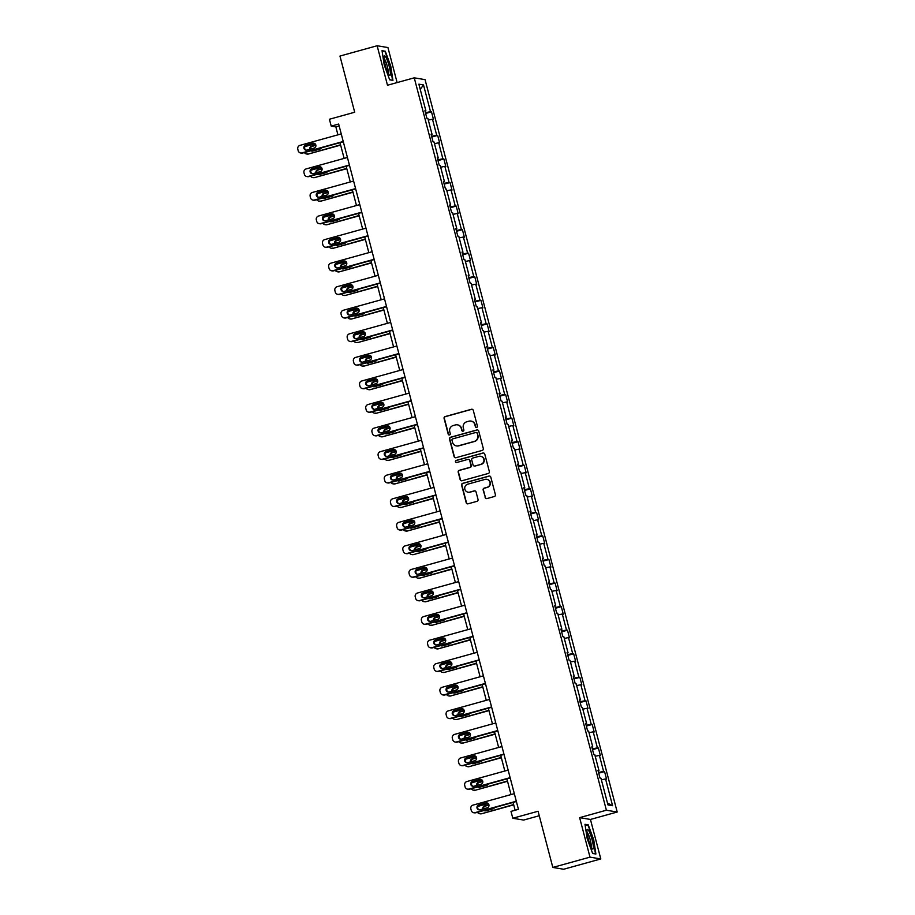 <?xml version="1.0" encoding="UTF-8"?>
<svg xmlns="http://www.w3.org/2000/svg" width="915" height="915" viewBox="0 0 915 915"><rect width="100%" height="100%" fill="white"/><g stroke="black" fill="none" stroke-linecap="round" stroke-linejoin="round"><path stroke-width="1.37" d="M476.669 427.431A1.075 1.052 -80.5 0 0 477.413 426.115L473.284 410.355A1.533 1.51 -80.5 0 0 471.442 409.279L445.159 416.565A1.533 1.51 -80.5 0 0 444.095 418.452L448.224 434.202A1.075 1.052 -80.5 0 0 449.517 434.957A1.075 1.052 -80.5 0 0 450.272 433.63L449.734 431.594A4.918 4.827 -80.5 0 1 453.165 425.555L455.35 424.949A4.918 4.827 -80.5 0 1 461.263 428.403L461.8 430.439A1.075 1.052 -80.5 0 0 463.093 431.194A1.075 1.052 -80.5 0 0 463.848 429.867L463.31 427.831A4.918 4.827 -80.5 0 1 466.73 421.792L468.926 421.186A4.918 4.827 -80.5 0 1 474.839 424.64L475.377 426.676A1.075 1.052 -80.5 0 0 476.669 427.431M397.121 82.579L387.937 47.557L377.129 45.75L339.957 56.055L354.7 112.236L329.411 119.247L331.219 126.121L335.851 126.888L337.932 134.837M600.8 858.945L590.438 819.451L579.63 817.644L589.992 857.138L600.8 858.945L563.629 869.25L552.82 867.443L538.077 811.25L512.8 818.262L523.609 820.069L539.255 815.734M589.992 857.138L552.82 867.443M485.11 497.497A1.533 1.51 -80.5 0 0 486.952 498.572L494.329 496.525A1.533 1.51 -80.5 0 0 495.392 494.638L490.806 477.15A1.533 1.51 -80.5 0 0 488.965 476.075L462.681 483.349A1.533 1.51 -80.5 0 0 461.618 485.236L466.204 502.735A1.533 1.51 -80.5 0 0 468.057 503.81L476.955 501.34A1.533 1.51 -80.5 0 0 478.03 499.453L476.063 491.973A1.533 1.51 -80.5 0 0 474.21 490.886L469.795 492.11A4.118 4.037 -80.5 0 1 464.728 488.358A4.118 4.037 -80.5 0 1 467.714 484.184L485.019 479.391A4.118 4.037 -80.5 0 1 490.097 483.143A4.118 4.037 -80.5 0 1 487.1 487.318L484.218 488.118A1.533 1.51 -80.5 0 0 483.143 490.005L485.396 497.543A1.533 1.51 -80.5 0 0 486.46 498.618M512.8 818.262L510.993 811.388L518.428 809.329L338.653 124.051L331.219 126.121M579.63 817.644L606.393 810.221L414.255 77.832L425.063 79.639L617.202 812.028L606.393 810.221M377.129 45.75L387.491 85.244L414.255 77.832M482.228 450.42A1.533 1.51 -80.5 0 0 483.303 448.533L478.717 431.045A1.533 1.51 -80.5 0 0 476.864 429.959L450.592 437.244A1.533 1.51 -80.5 0 0 449.517 439.131L454.115 456.619A1.533 1.51 -80.5 0 0 455.956 457.706L482.228 450.42M484.756 454.092L489.353 471.591A1.533 1.51 -80.5 0 1 488.278 473.478L462.006 480.752A1.533 1.51 -80.5 0 1 460.154 479.677L458.198 472.186A1.533 1.51 -80.5 0 1 459.261 470.299L469.921 467.348A1.533 1.51 -80.5 0 0 470.985 465.46L469.681 460.497A1.533 1.51 -80.5 0 0 467.84 459.422L456.745 462.498A1.075 1.052 -80.5 0 1 455.418 461.515A1.075 1.052 -80.5 0 1 456.196 460.417L482.914 453.017A1.533 1.51 -80.5 0 1 484.756 454.092M607.972 804.926L600.949 778.196L599.977 778.024L597.998 770.476L598.97 770.636L594.773 754.635L593.789 754.463L591.811 746.914L592.794 747.075L588.597 731.062L587.613 730.902L585.634 723.353L586.606 723.513L582.409 707.501L581.437 707.341L579.447 699.792L580.43 699.952L576.233 683.94L575.249 683.78L573.27 676.231L574.243 676.391L570.045 660.378L569.073 660.218L567.083 652.669L568.066 652.83L563.869 636.817L562.885 636.657L560.906 629.108L561.89 629.268L557.681 613.256L556.709 613.096L554.719 605.536L555.702 605.707L551.505 589.695L550.521 589.535L548.543 581.974L549.526 582.146L545.317 566.133L544.345 565.973L542.366 558.413L543.338 558.585L539.141 542.572L538.157 542.401L536.179 534.852L537.162 535.023L532.953 519.011L531.981 518.839L530.002 511.291L530.975 511.451L526.777 495.45L525.793 495.278L523.815 487.729L524.798 487.889L520.601 471.888L519.617 471.717L517.638 464.168L518.611 464.328L514.413 448.316L513.441 448.156L511.451 440.607L512.434 440.767L508.237 424.754L507.253 424.594L505.274 417.046L506.247 417.206L502.049 401.193L501.077 401.033L499.087 393.484L500.07 393.644L495.873 377.632L494.889 377.472L492.911 369.923L493.894 370.083L489.685 354.071L488.713 353.911L486.723 346.35L487.706 346.522L483.509 330.509L482.525 330.349L480.547 322.789L481.53 322.961L477.321 306.948L476.349 306.788L474.37 299.228L475.343 299.399L471.145 283.387L470.161 283.215L468.183 275.667L469.166 275.838L464.957 259.826L463.985 259.654L462.006 252.105L462.979 252.266L458.781 236.264L457.797 236.093L455.819 228.544L456.802 228.704L452.605 212.703L451.621 212.532L449.642 204.983L450.615 205.143L446.417 189.131L445.445 188.97L443.455 181.422L444.438 181.582L440.241 165.569L439.257 165.409L437.279 157.86L438.251 158.02L434.053 142.008L433.081 141.848L431.091 134.299L432.074 134.459L427.877 118.447L426.893 118.287L424.915 110.738L425.898 110.898L418.876 84.169L423.496 84.935L430.507 111.676L431.491 111.836L433.47 119.385L432.486 119.224L436.695 135.237L437.667 135.397L439.646 142.946L438.674 142.786L442.871 158.798L443.855 158.958L445.834 166.507L444.85 166.347L449.048 182.359L450.031 182.52L452.01 190.068L451.038 189.908L455.235 205.921L456.208 206.081L458.198 213.63L457.214 213.469L461.412 229.482L462.395 229.642L464.374 237.202L463.402 237.031L467.599 253.043L468.572 253.203L470.562 260.764L469.578 260.592L473.776 276.605L474.759 276.765L476.738 284.325L475.754 284.153L479.963 300.166L480.935 300.337L482.914 307.886L481.942 307.715L486.14 323.727L487.123 323.899L489.102 331.447L488.118 331.287L492.327 347.288L493.299 347.46L495.278 355.009L494.306 354.848L498.503 370.85L499.487 371.021L501.466 378.57L500.482 378.41L504.691 394.422L505.663 394.582L507.642 402.131L506.67 401.971L510.867 417.983L511.851 418.144L513.83 425.692L512.846 425.532L517.044 441.545L518.027 441.705L520.006 449.254L519.034 449.093L523.231 465.106L524.203 465.266L526.194 472.815L525.21 472.655L529.408 488.667L530.391 488.827L532.37 496.388L531.398 496.216L535.595 512.228L536.567 512.389L538.558 519.949L537.574 519.777L541.772 535.79L542.755 535.95L544.734 543.51L543.75 543.338L547.959 559.351L548.931 559.523L550.91 567.071L549.938 566.9L554.135 582.912L555.119 583.084L557.098 590.633L556.114 590.472L560.323 606.473L561.295 606.645L563.274 614.194L562.302 614.034L566.499 630.035L567.483 630.206L569.462 637.755L568.478 637.595L572.687 653.607L573.659 653.768L575.638 661.316L574.666 661.156L578.863 677.169L579.847 677.329L581.826 684.877L580.842 684.717L585.04 700.73L586.023 700.89L588.002 708.439L587.03 708.279L591.227 724.291L592.199 724.451L594.19 732L593.206 731.84L597.404 747.852L598.387 748.013L600.366 755.561L599.394 755.401L603.591 771.414L604.563 771.574L606.554 779.134L605.57 778.962L612.581 805.703L607.972 804.926M598.513 772.454L603.591 771.414M595.196 756.259L599.394 755.401M598.124 770.968L598.97 770.636M592.325 748.882L597.404 747.852M589.02 732.698L593.206 731.84M591.936 747.406L592.794 747.075M586.149 725.321L591.227 724.291M582.832 709.136L587.03 708.279M585.76 723.845L586.606 723.513M579.973 701.759L585.04 700.73M576.656 685.575L580.842 684.717M579.584 700.284L580.43 699.952M573.785 678.198L578.863 677.169M570.48 662.014L574.666 661.156M573.396 676.723L574.243 676.391M567.609 654.637L572.687 653.607M564.292 638.441L568.478 637.595M567.22 653.161L568.066 652.83M561.421 631.076L566.499 630.035M558.116 614.88L562.302 614.034M561.032 629.6L561.89 629.268M555.245 607.514L560.323 606.473M551.928 591.319L556.114 590.472M554.856 606.027L555.702 605.707M549.057 583.953L554.135 582.912M545.752 567.758L549.938 566.9M548.668 582.466L549.526 582.146M542.881 560.392L547.959 559.351M539.564 544.196L543.75 543.338M542.492 558.905L543.338 558.585M536.693 536.831L541.772 535.79M533.388 520.635L537.574 519.777M536.304 535.344L537.162 535.023M530.517 513.269L535.595 512.228M527.2 497.074L531.398 496.216M530.128 511.782L530.975 511.451M524.329 489.708L529.408 488.667M521.024 473.513L525.21 472.655M523.94 488.221L524.798 487.889M518.153 466.135L523.231 465.106M514.836 449.951L519.034 449.093M517.764 464.66L518.611 464.328M511.977 442.574L517.044 441.545M508.66 426.39L512.846 425.532M511.588 441.099L512.434 440.767M505.789 419.013L510.867 417.983M502.484 402.829L506.67 401.971M505.4 417.537L506.247 417.206M499.613 395.452L504.691 394.422M496.296 379.268L500.482 378.41M499.224 393.976L500.07 393.644M493.425 371.89L498.503 370.85M490.12 355.695L494.306 354.848M493.036 370.415L493.894 370.083M487.249 348.329L492.327 347.288M483.932 332.134L488.118 331.287M486.86 346.842L487.706 346.522M481.061 324.768L486.14 323.727M477.756 308.572L481.942 307.715M480.672 323.281L481.53 322.961M474.885 301.207L479.963 300.166M471.568 285.011L475.754 284.153M474.496 299.72L475.343 299.399M468.697 277.645L473.776 276.605M465.392 261.45L469.578 260.592M468.308 276.158L469.166 275.838M462.521 254.084L467.599 253.043M459.204 237.889L463.402 237.031M462.132 252.597L462.979 252.266M456.333 230.523L461.412 229.482M453.028 214.327L457.214 213.469M455.945 229.036L456.802 228.704M450.157 206.95L455.235 205.921M446.84 190.766L451.038 189.908M449.768 205.475L450.615 205.143M443.981 183.389L449.048 182.359M440.664 167.205L444.85 166.347M443.592 181.913L444.438 181.582M437.793 159.828L442.871 158.798M434.488 143.644L438.674 142.786M437.404 158.352L438.251 158.02M431.617 136.266L436.695 135.237M428.3 120.082L432.486 119.224M431.228 134.791L432.074 134.459M425.429 112.705L430.507 111.676M423.496 84.935L420.237 89.35M590.438 819.451L617.202 812.028M339.991 142.694L344.12 158.398M346.179 166.256L350.296 181.959M352.355 189.817L356.473 205.52M358.543 213.378L362.66 229.082M364.719 236.939L368.837 252.654M370.895 260.5L375.024 276.216M377.083 284.062L381.2 299.777M383.259 307.623L387.388 323.338M389.447 331.196L393.564 346.899M395.623 354.757L399.752 370.461M401.811 378.318L405.928 394.022M407.987 401.879L412.105 417.583M414.175 425.441L418.292 441.144M420.351 449.002L424.469 464.706M426.539 472.563L430.656 488.267M432.715 496.124L436.832 511.84M438.891 519.686L443.02 535.401M445.079 543.247L449.196 558.962M451.255 566.808L455.384 582.523M457.443 590.381L461.56 606.085M463.619 613.942L467.748 629.646M469.807 637.503L473.924 653.207M475.983 661.065L480.101 676.768M482.171 684.626L486.288 700.33M488.347 708.187L492.464 723.891M494.535 731.748L498.652 747.452M500.711 755.31L504.828 771.025M506.887 778.871L511.016 794.586M513.075 802.432L515.122 810.244M339.156 125.973L335.851 126.888M425.04 111.23L425.898 110.898M601.384 779.82L605.57 778.962M612.581 805.703L607.457 803.004M425.624 113.46L431.491 111.836M431.811 137.021L437.667 135.397M437.988 160.583L443.855 158.958M444.175 184.144L450.031 182.52M450.352 207.705L456.208 206.081M456.539 231.266L462.395 229.642M462.716 254.828L468.572 253.203M468.903 278.389L474.759 276.765M475.079 301.95L480.935 300.337M481.267 325.523L487.123 323.899M487.443 349.084L493.299 347.46M493.62 372.645L499.487 371.021M499.807 396.206L505.663 394.582M505.984 419.768L511.851 418.144M512.171 443.329L518.027 441.705M518.347 466.89L524.203 465.266M524.535 490.451L530.391 488.827M530.711 514.013L536.567 512.389M536.899 537.574L542.755 535.95M543.075 561.135L548.931 559.523M549.263 584.708L555.119 583.084M555.439 608.269L561.295 606.645M561.616 631.83L567.483 630.206M567.803 655.392L573.659 653.768M573.98 678.953L579.847 677.329M580.167 702.514L586.023 700.89M586.343 726.075L592.199 724.451M592.531 749.637L598.387 748.013M598.707 773.198L604.563 771.574M392.935 80.383L390.739 66.086L385.295 51.229L382.035 50.691L384.231 64.988L389.687 79.834L392.935 80.383M588.242 824.861L584.994 824.312L587.19 838.62L592.645 853.466L595.894 854.015L593.698 839.707L588.242 824.861L586.973 825.216M476.372 427.465A1.075 1.052 -80.5 0 1 475.663 426.722L475.137 424.686A4.918 4.827 -80.5 0 0 471.122 421.106M457.557 424.869A4.918 4.827 -80.5 0 1 461.56 428.449L462.098 430.485A1.075 1.052 -80.5 0 0 462.796 431.228M472.22 409.279A1.533 1.51 -80.5 0 0 471.728 409.325L445.456 416.611A1.533 1.51 -80.5 0 0 444.381 418.498L448.522 434.248A1.075 1.052 -80.5 0 0 449.219 434.991M477.653 429.959A1.533 1.51 -80.5 0 0 477.15 430.016L450.878 437.29A1.533 1.51 -80.5 0 0 449.814 439.177L454.4 456.676A1.533 1.51 -80.5 0 0 455.464 457.752M477.092 433.241A1.075 1.052 -80.5 0 0 475.8 432.486L452.742 438.868A1.075 1.052 -80.5 0 0 451.987 440.195L452.559 442.345A4.918 4.827 -80.5 0 0 458.472 445.788L474.233 441.43A4.918 4.827 -80.5 0 0 477.664 435.391L477.39 433.287A1.075 1.052 -80.5 0 0 476.395 432.498M456.562 445.925A4.918 4.827 -80.5 0 0 458.758 445.845L458.472 445.788M477.39 433.287L477.95 435.437A4.918 4.827 -80.5 0 1 474.53 441.476L458.758 445.845M468.629 459.422A1.533 1.51 -80.5 0 1 469.978 460.542L471.282 465.518A1.533 1.51 -80.5 0 1 470.207 467.405L459.559 470.356A1.533 1.51 -80.5 0 0 458.484 472.243L460.451 479.723A1.533 1.51 -80.5 0 0 461.515 480.81M483.703 453.017A1.533 1.51 -80.5 0 0 483.2 453.062L456.494 460.462A1.075 1.052 -80.5 0 0 456.448 462.532M480.97 464.282A4.118 4.037 -80.5 0 0 480.615 456.265A4.118 4.037 -80.5 0 0 478.9 456.356L472.803 458.049A1.533 1.51 -80.5 0 0 471.728 459.936L473.032 464.9A1.533 1.51 -80.5 0 0 474.885 465.975L481.267 464.34A4.118 4.037 -80.5 0 0 480.764 456.288M474.382 466.021A1.533 1.51 -80.5 0 0 475.171 466.021L474.885 465.975M481.267 464.34L475.171 466.021M486.883 479.323A4.118 4.037 -80.5 0 1 487.386 487.375L484.504 488.164A1.533 1.51 -80.5 0 0 483.44 490.051L485.396 497.543M468.228 492.224A4.118 4.037 -80.5 0 0 470.093 492.167L469.795 492.11M474.999 490.886A1.533 1.51 -80.5 0 0 474.508 490.943L470.093 492.167M489.742 476.063A1.533 1.51 -80.5 0 0 489.25 476.12L462.979 483.394A1.533 1.51 -80.5 0 0 461.903 485.282L466.501 502.781A1.533 1.51 -80.5 0 0 467.554 503.856M382.127 51.263L385.066 51.755L390.739 66.086M384.014 51.583L385.295 51.229M585.085 824.895L588.013 825.387L593.698 839.707M304.764 146.869A3.134 3.077 -80.5 0 1 305.816 146.331L315.069 143.769M340.552 144.81L308.527 154.006A3.134 3.077 99.5 0 1 307.223 154.075L306.491 153.96A3.134 3.077 -80.5 0 0 307.795 153.892M340.632 145.119L308.527 154.006M315.904 145.325L312.255 146.331A2.505 2.459 -80.5 0 0 310.448 149.099M311.283 150.655A2.505 2.459 -80.5 0 0 312.118 151.135M310.86 150.769A2.505 2.459 -80.5 0 0 312.793 151.044L319.93 149.065A2.505 2.459 -80.5 0 0 321.462 147.83M315.835 145.016L311.523 146.217A2.505 2.459 -80.5 0 0 309.785 149.282M304.409 152.553A3.134 3.077 -80.5 0 0 306.491 153.96M343.228 141.47L301.961 152.908A3.134 3.077 -80.5 0 1 298.187 150.712L297.798 149.202A3.134 3.077 -80.5 0 1 299.971 145.359L341.238 133.922M300.646 152.977L301.378 153.102A3.134 3.077 99.5 0 0 302.682 153.034L343.297 141.779M306.948 150.071A2.505 2.459 99.5 0 1 303.86 147.784A2.505 2.459 99.5 0 1 305.69 145.233L312.827 143.255A2.505 2.459 99.5 0 1 315.915 145.542A2.505 2.459 99.5 0 1 314.097 148.093L306.948 150.071M306.273 150.151A2.505 2.459 99.5 0 1 306.411 145.359L313.559 143.381A2.505 2.459 99.5 0 1 314.234 143.289M310.94 170.43A3.134 3.077 -80.5 0 1 312.004 169.893L321.257 167.331M346.728 168.371L314.714 177.567A3.134 3.077 99.5 0 1 313.399 177.636L312.667 177.521A3.134 3.077 -80.5 0 0 313.982 177.453M346.808 168.68L314.714 177.567M322.08 168.886L318.443 169.893A2.505 2.459 -80.5 0 0 316.636 172.661M317.459 174.216A2.505 2.459 -80.5 0 0 318.294 174.696M317.048 174.33A2.505 2.459 -80.5 0 0 318.98 174.605L326.117 172.626A2.505 2.459 -80.5 0 0 327.65 171.391M322.023 168.577L317.711 169.778A2.505 2.459 -80.5 0 0 315.961 172.844M310.585 176.115A3.134 3.077 -80.5 0 0 312.667 177.521M317.128 193.991A3.134 3.077 -80.5 0 1 318.18 193.465L327.433 190.892M352.916 191.933L320.891 201.14A3.134 3.077 99.5 0 1 319.587 201.208L318.855 201.083A3.134 3.077 -80.5 0 0 320.159 201.014M352.996 192.242L320.891 201.14M328.256 192.447L324.619 193.454A2.505 2.459 -80.5 0 0 322.812 196.222M323.635 197.777A2.505 2.459 -80.5 0 0 324.482 198.258M323.224 197.892A2.505 2.459 -80.5 0 0 325.157 198.166L332.294 196.187A2.505 2.459 -80.5 0 0 333.826 194.952M328.199 192.139L323.887 193.339A2.505 2.459 -80.5 0 0 322.149 196.405M316.773 199.676A3.134 3.077 -80.5 0 0 318.855 201.083M349.404 165.032L308.138 176.469A3.134 3.077 -80.5 0 1 304.375 174.273L303.974 172.763A3.134 3.077 -80.5 0 1 306.159 168.92L347.425 157.483M306.834 176.538L307.554 176.664A3.134 3.077 99.5 0 0 308.87 176.595L349.484 165.341M313.136 173.633A2.505 2.459 99.5 0 1 310.036 171.345A2.505 2.459 99.5 0 1 311.866 168.795L319.003 166.816A2.505 2.459 99.5 0 1 322.103 169.103A2.505 2.459 99.5 0 1 320.273 171.654L313.136 173.633M312.461 173.713A2.505 2.459 99.5 0 1 312.598 168.92L319.735 166.942A2.505 2.459 99.5 0 1 320.41 166.85M355.58 188.593L314.325 200.03A3.134 3.077 -80.5 0 1 310.551 197.834L310.162 196.325A3.134 3.077 -80.5 0 1 312.335 192.482L353.602 181.044M313.01 200.099L313.742 200.225A3.134 3.077 99.5 0 0 315.046 200.156L355.661 188.902M319.312 197.194A2.505 2.459 99.5 0 1 316.224 194.906A2.505 2.459 99.5 0 1 318.054 192.356L325.191 190.377A2.505 2.459 99.5 0 1 328.279 192.665A2.505 2.459 99.5 0 1 326.449 195.215L319.312 197.194M318.637 197.274A2.505 2.459 99.5 0 1 318.775 192.482L325.912 190.503A2.505 2.459 99.5 0 1 326.598 190.411M385.913 57.279A10.179 1.75 74.5 0 0 384.083 56.41A10.179 1.75 74.5 0 0 385.124 64.633A10.179 1.75 74.5 0 0 388.475 73.966A10.179 1.75 74.5 0 0 389.275 75.11A10.179 1.75 74.5 0 0 389.904 69.517A10.179 1.75 74.5 0 0 385.913 57.279M388.086 73.234A7.709 1.327 74.5 0 0 387.514 67.207A7.709 1.327 74.5 0 0 384.86 59.681A7.709 1.327 74.5 0 0 384.037 58.617M391.792 80.188L389.561 79.513M390.339 66.143L392.466 80.005M588.86 830.9A10.179 1.75 74.5 0 0 587.041 830.031A10.179 1.75 74.5 0 0 588.082 838.254A10.179 1.75 74.5 0 0 591.433 847.587A10.179 1.75 74.5 0 0 592.234 848.743A10.179 1.75 74.5 0 0 592.863 843.138A10.179 1.75 74.5 0 0 588.86 830.9M591.044 846.867A7.709 1.327 74.5 0 0 590.472 840.828A7.709 1.327 74.5 0 0 587.819 833.302A7.709 1.327 74.5 0 0 586.995 832.25M594.75 853.821L592.52 853.146M593.297 839.776L595.425 853.626M323.304 217.553A3.134 3.077 -80.5 0 1 324.368 217.027L333.62 214.453M359.092 215.494L327.078 224.701A3.134 3.077 99.5 0 1 325.763 224.77L325.031 224.644A3.134 3.077 -80.5 0 0 326.346 224.575M359.172 215.803L327.078 224.701M334.444 216.009L330.807 217.015A2.505 2.459 -80.5 0 0 329 219.783M329.823 221.339A2.505 2.459 -80.5 0 0 330.658 221.819M329.411 221.453A2.505 2.459 -80.5 0 0 331.344 221.727L338.481 219.749A2.505 2.459 -80.5 0 0 340.014 218.513M334.387 215.7L330.075 216.901A2.505 2.459 -80.5 0 0 328.325 219.966M322.949 223.237A3.134 3.077 -80.5 0 0 325.031 224.644M361.768 212.166L320.502 223.592A3.134 3.077 -80.5 0 1 316.739 221.396L316.338 219.886A3.134 3.077 -80.5 0 1 318.523 216.043L359.789 204.605M319.186 223.66L319.918 223.786A3.134 3.077 99.5 0 0 321.234 223.718L361.848 212.463M325.5 220.755A2.505 2.459 99.5 0 1 322.4 218.468A2.505 2.459 99.5 0 1 324.23 215.917L331.367 213.938A2.505 2.459 99.5 0 1 334.467 216.226A2.505 2.459 99.5 0 1 332.637 218.776L325.5 220.755M324.825 220.847A2.505 2.459 99.5 0 1 324.962 216.043L332.099 214.064A2.505 2.459 99.5 0 1 332.774 213.973M329.48 241.114A3.134 3.077 -80.5 0 1 330.544 240.588L339.797 238.026M365.279 239.055L333.254 248.262A3.134 3.077 99.5 0 1 331.951 248.331L331.219 248.205A3.134 3.077 -80.5 0 0 332.522 248.137M365.36 239.364L333.254 248.262M340.62 239.57L336.983 240.588A2.505 2.459 -80.5 0 0 335.176 243.344M335.999 244.9A2.505 2.459 -80.5 0 0 336.846 245.38M335.588 245.014A2.505 2.459 -80.5 0 0 337.521 245.289L344.658 243.321A2.505 2.459 -80.5 0 0 346.19 242.075M340.563 239.261L336.251 240.462A2.505 2.459 -80.5 0 0 334.513 243.527M329.137 246.81A3.134 3.077 -80.5 0 0 331.219 248.205M367.944 235.727L326.678 247.153A3.134 3.077 -80.5 0 1 322.915 244.957L322.515 243.447A3.134 3.077 -80.5 0 1 324.699 239.604L365.966 228.167M325.374 247.222L326.106 247.347A3.134 3.077 99.5 0 0 327.41 247.279L368.024 236.024M331.676 244.316A2.505 2.459 99.5 0 1 328.588 242.029A2.505 2.459 99.5 0 1 330.406 239.478L337.555 237.5A2.505 2.459 99.5 0 1 340.643 239.787A2.505 2.459 99.5 0 1 338.813 242.338L331.676 244.316M331.001 244.408A2.505 2.459 99.5 0 1 331.138 239.604L338.276 237.625A2.505 2.459 99.5 0 1 338.962 237.534M335.668 264.675A3.134 3.077 -80.5 0 1 336.731 264.149L345.984 261.587M371.456 262.628L339.442 271.824A3.134 3.077 99.5 0 1 338.127 271.892L337.395 271.766A3.134 3.077 -80.5 0 0 338.71 271.698M371.536 262.925L339.442 271.824M346.808 263.131L343.171 264.149A2.505 2.459 -80.5 0 0 341.364 266.906M342.187 268.461A2.505 2.459 -80.5 0 0 343.022 268.941M341.775 268.575A2.505 2.459 -80.5 0 0 343.708 268.861L350.845 266.883A2.505 2.459 -80.5 0 0 352.378 265.636M346.751 262.834L342.439 264.023A2.505 2.459 -80.5 0 0 340.689 267.089M335.313 270.371A3.134 3.077 -80.5 0 0 337.395 271.766M374.132 259.288L332.866 270.726A3.134 3.077 -80.5 0 1 329.103 268.518L328.702 267.008A3.134 3.077 -80.5 0 1 330.887 263.165L372.153 251.728M331.55 270.794L332.282 270.909A3.134 3.077 99.5 0 0 333.598 270.84L374.212 259.586M337.864 267.878A2.505 2.459 99.5 0 1 334.764 265.59A2.505 2.459 99.5 0 1 336.594 263.04L343.731 261.061A2.505 2.459 99.5 0 1 346.819 263.348A2.505 2.459 99.5 0 1 345.001 265.899L337.864 267.878M337.178 267.969A2.505 2.459 99.5 0 1 337.326 263.165L344.463 261.187A2.505 2.459 99.5 0 1 345.138 261.095M341.844 288.236A3.134 3.077 -80.5 0 1 342.908 287.71L352.161 285.148M377.643 286.189L345.618 295.385A3.134 3.077 99.5 0 1 344.315 295.454L343.582 295.328A3.134 3.077 -80.5 0 0 344.886 295.259M377.712 286.486L345.618 295.385M352.984 286.704L349.347 287.71A2.505 2.459 -80.5 0 0 347.54 290.467M348.363 292.022A2.505 2.459 -80.5 0 0 349.21 292.503M347.952 292.137A2.505 2.459 -80.5 0 0 349.885 292.423L357.022 290.444A2.505 2.459 -80.5 0 0 358.554 289.197M352.927 286.395L348.615 287.584A2.505 2.459 -80.5 0 0 346.865 290.661M341.489 293.932A3.134 3.077 -80.5 0 0 343.582 295.328M380.308 282.849L339.042 294.287A3.134 3.077 -80.5 0 1 335.279 292.091L334.879 290.581A3.134 3.077 -80.5 0 1 337.063 286.727L378.33 275.301M337.738 294.356L338.47 294.47A3.134 3.077 99.5 0 0 339.774 294.401L380.388 283.147M344.04 291.439A2.505 2.459 99.5 0 1 340.952 289.151A2.505 2.459 99.5 0 1 342.77 286.601L349.907 284.634A2.505 2.459 99.5 0 1 353.007 286.921A2.505 2.459 99.5 0 1 351.177 289.46L344.04 291.439M343.365 291.53A2.505 2.459 99.5 0 1 343.502 286.727L350.639 284.748A2.505 2.459 99.5 0 1 351.326 284.668M348.032 311.798A3.134 3.077 -80.5 0 1 349.084 311.272L358.348 308.71M383.82 309.75L351.795 318.946A3.134 3.077 99.5 0 1 350.491 319.015L349.759 318.889A3.134 3.077 -80.5 0 0 351.074 318.82M383.9 310.048L351.795 318.946M359.172 310.265L355.523 311.272A2.505 2.459 -80.5 0 0 353.728 314.028M354.551 315.584A2.505 2.459 -80.5 0 0 355.386 316.064M354.139 315.698A2.505 2.459 -80.5 0 0 356.061 315.984L363.209 314.005A2.505 2.459 -80.5 0 0 364.742 312.758M359.103 309.956L354.803 311.146A2.505 2.459 -80.5 0 0 353.053 314.222M347.677 317.494A3.134 3.077 -80.5 0 0 349.759 318.889M386.496 306.411L345.229 317.848A3.134 3.077 -80.5 0 1 341.467 315.652L341.066 314.142A3.134 3.077 -80.5 0 1 343.251 310.288L384.506 298.862M343.914 317.917L344.646 318.031A3.134 3.077 99.5 0 0 345.962 317.963L386.576 306.708M350.228 315A2.505 2.459 99.5 0 1 347.128 312.713A2.505 2.459 99.5 0 1 348.958 310.174L356.095 308.195A2.505 2.459 99.5 0 1 359.183 310.482A2.505 2.459 99.5 0 1 357.365 313.022L350.228 315M349.541 315.092A2.505 2.459 99.5 0 1 349.69 310.288L356.827 308.309A2.505 2.459 99.5 0 1 357.502 308.229M354.208 335.359A3.134 3.077 -80.5 0 1 355.272 334.833L364.525 332.271M389.996 333.312L357.982 342.507A3.134 3.077 99.5 0 1 356.667 342.576L355.946 342.45A3.134 3.077 -80.5 0 0 357.25 342.382M390.076 333.609L357.982 342.507M365.348 333.826L361.711 334.833A2.505 2.459 -80.5 0 0 359.904 337.589M360.727 339.145A2.505 2.459 -80.5 0 0 361.574 339.637M360.316 339.259A2.505 2.459 -80.5 0 0 362.249 339.545L369.385 337.566A2.505 2.459 -80.5 0 0 370.918 336.32M365.291 333.518L360.979 334.707A2.505 2.459 -80.5 0 0 359.229 337.784M353.853 341.055A3.134 3.077 -80.5 0 0 355.946 342.45M392.672 329.972L351.406 341.409A3.134 3.077 -80.5 0 1 347.643 339.213L347.243 337.704A3.134 3.077 -80.5 0 1 349.427 333.861L390.694 322.423M350.102 341.478L350.834 341.604A3.134 3.077 99.5 0 0 352.138 341.535L392.752 330.269M356.404 338.561A2.505 2.459 99.5 0 1 353.316 336.274A2.505 2.459 99.5 0 1 355.134 333.735L362.271 331.756A2.505 2.459 99.5 0 1 365.371 334.044A2.505 2.459 99.5 0 1 363.541 336.583L356.404 338.561M355.729 338.653A2.505 2.459 99.5 0 1 355.866 333.849L363.003 331.871A2.505 2.459 99.5 0 1 363.678 331.79M360.396 358.932A3.134 3.077 -80.5 0 1 361.448 358.394L370.701 355.832M396.184 356.873L364.159 366.069A3.134 3.077 99.5 0 1 362.855 366.137L362.123 366.011A3.134 3.077 -80.5 0 0 363.438 365.943M396.264 357.17L364.159 366.069M371.536 357.388L367.887 358.394A2.505 2.459 -80.5 0 0 366.08 361.162M366.915 362.706A2.505 2.459 -80.5 0 0 367.75 363.198M366.503 362.82A2.505 2.459 -80.5 0 0 368.425 363.106L375.562 361.128A2.505 2.459 -80.5 0 0 377.094 359.892M371.467 357.079L367.167 358.268A2.505 2.459 -80.5 0 0 365.417 361.345M360.041 364.616A3.134 3.077 -80.5 0 0 362.123 366.011M366.572 382.493A3.134 3.077 -80.5 0 1 367.636 381.955L376.889 379.393M402.36 380.434L370.346 389.63A3.134 3.077 99.5 0 1 369.031 389.699L368.299 389.584A3.134 3.077 -80.5 0 0 369.614 389.516M402.44 380.731L370.346 389.63M377.712 380.949L374.075 381.955A2.505 2.459 -80.5 0 0 372.268 384.723M373.091 386.279A2.505 2.459 -80.5 0 0 373.938 386.759M372.679 386.393A2.505 2.459 -80.5 0 0 374.612 386.668L381.749 384.689A2.505 2.459 -80.5 0 0 383.282 383.454M377.655 380.64L373.343 381.829A2.505 2.459 -80.5 0 0 371.593 384.906M366.217 388.177A3.134 3.077 -80.5 0 0 368.299 389.584M372.76 406.054A3.134 3.077 -80.5 0 1 373.812 405.517L383.065 402.955M408.548 403.995L376.522 413.191A3.134 3.077 99.5 0 1 375.219 413.26L374.487 413.145A3.134 3.077 -80.5 0 0 375.791 413.077M408.628 404.304L376.522 413.191M383.888 404.51L380.251 405.517A2.505 2.459 -80.5 0 0 378.444 408.284M379.279 409.84A2.505 2.459 -80.5 0 0 380.114 410.32M378.856 409.954A2.505 2.459 -80.5 0 0 380.789 410.229L387.926 408.25A2.505 2.459 -80.5 0 0 389.458 407.015M383.831 404.201L379.519 405.391A2.505 2.459 -80.5 0 0 377.781 408.467M372.405 411.739A3.134 3.077 -80.5 0 0 374.487 413.145M378.936 429.615A3.134 3.077 -80.5 0 1 380 429.078L389.252 426.516M414.724 427.557L382.71 436.752A3.134 3.077 99.5 0 1 381.395 436.821L380.663 436.707A3.134 3.077 -80.5 0 0 381.978 436.638M414.804 427.865L382.71 436.752M390.076 428.071L386.439 429.078A2.505 2.459 -80.5 0 0 384.632 431.846M385.455 433.401A2.505 2.459 -80.5 0 0 386.29 433.882M385.043 433.516A2.505 2.459 -80.5 0 0 386.976 433.79L394.113 431.811A2.505 2.459 -80.5 0 0 395.646 430.576M390.019 427.762L385.707 428.963A2.505 2.459 -80.5 0 0 383.957 432.029M378.581 435.3A3.134 3.077 -80.5 0 0 380.663 436.707M385.124 453.177A3.134 3.077 -80.5 0 1 386.176 452.651L395.429 450.077M420.911 451.118L388.886 460.325A3.134 3.077 99.5 0 1 387.583 460.394L386.851 460.268A3.134 3.077 -80.5 0 0 388.154 460.199M420.991 451.427L388.886 460.325M396.252 451.633L392.615 452.639A2.505 2.459 -80.5 0 0 390.808 455.407M391.631 456.962A2.505 2.459 -80.5 0 0 392.478 457.443M391.22 457.077A2.505 2.459 -80.5 0 0 393.153 457.351L400.29 455.373A2.505 2.459 -80.5 0 0 401.822 454.137M396.195 451.324L391.883 452.525A2.505 2.459 -80.5 0 0 390.145 455.59M384.769 458.861A3.134 3.077 -80.5 0 0 386.851 460.268M391.3 476.738A3.134 3.077 -80.5 0 1 392.363 476.212L401.616 473.638M427.088 474.679L395.074 483.886A3.134 3.077 99.5 0 1 393.759 483.955L393.027 483.829A3.134 3.077 -80.5 0 0 394.342 483.76M427.168 474.988L395.074 483.886M402.44 475.194L398.803 476.2A2.505 2.459 -80.5 0 0 396.996 478.968M397.819 480.524A2.505 2.459 -80.5 0 0 398.654 481.004M397.407 480.638A2.505 2.459 -80.5 0 0 399.34 480.913L406.477 478.934A2.505 2.459 -80.5 0 0 408.01 477.699M402.383 474.885L398.071 476.086A2.505 2.459 -80.5 0 0 396.321 479.151M390.945 482.422A3.134 3.077 -80.5 0 0 393.027 483.829M397.476 500.299A3.134 3.077 -80.5 0 1 398.54 499.773L407.793 497.2M433.275 498.24L401.25 507.448A3.134 3.077 99.5 0 1 399.947 507.516L399.215 507.39A3.134 3.077 -80.5 0 0 400.518 507.322M433.355 498.549L401.25 507.448M408.616 498.755L404.979 499.773A2.505 2.459 -80.5 0 0 403.172 502.529M403.995 504.085A2.505 2.459 -80.5 0 0 404.842 504.565M403.584 504.199A2.505 2.459 -80.5 0 0 405.517 504.474L412.654 502.495A2.505 2.459 -80.5 0 0 414.186 501.26M408.559 498.446L404.247 499.647A2.505 2.459 -80.5 0 0 402.509 502.712M397.133 505.984A3.134 3.077 -80.5 0 0 399.215 507.39M403.664 523.86A3.134 3.077 -80.5 0 1 404.716 523.334L413.98 520.772M439.452 521.813L407.438 531.009A3.134 3.077 99.5 0 1 406.123 531.077L405.391 530.952A3.134 3.077 -80.5 0 0 406.706 530.883M439.532 522.11L407.438 531.009M414.804 522.316L411.167 523.334A2.505 2.459 -80.5 0 0 409.36 526.091M410.183 527.646A2.505 2.459 -80.5 0 0 411.018 528.127M409.771 527.761A2.505 2.459 -80.5 0 0 411.704 528.047L418.841 526.068A2.505 2.459 -80.5 0 0 420.374 524.821M414.747 522.019L410.435 523.208A2.505 2.459 -80.5 0 0 408.685 526.274M403.309 529.556A3.134 3.077 -80.5 0 0 405.391 530.952M409.84 547.422A3.134 3.077 -80.5 0 1 410.904 546.896L420.157 544.334M445.639 545.374L413.614 554.57A3.134 3.077 99.5 0 1 412.299 554.639L411.578 554.513A3.134 3.077 -80.5 0 0 412.882 554.444M445.708 545.672L413.614 554.57M420.98 545.889L417.343 546.896A2.505 2.459 -80.5 0 0 415.536 549.652M416.359 551.207A2.505 2.459 -80.5 0 0 417.206 551.688M415.948 551.322A2.505 2.459 -80.5 0 0 417.881 551.608L425.018 549.629A2.505 2.459 -80.5 0 0 426.55 548.382M420.923 545.58L416.611 546.77A2.505 2.459 -80.5 0 0 414.861 549.846M409.485 553.118A3.134 3.077 -80.5 0 0 411.578 554.513M416.028 570.983A3.134 3.077 -80.5 0 1 417.08 570.457L426.333 567.895M451.816 568.936L419.791 578.131A3.134 3.077 99.5 0 1 418.487 578.2L417.755 578.074A3.134 3.077 -80.5 0 0 419.07 578.005M451.896 569.233L419.791 578.131M427.168 569.45L423.519 570.457A2.505 2.459 -80.5 0 0 421.724 573.213M422.547 574.769A2.505 2.459 -80.5 0 0 423.382 575.249M422.135 574.883A2.505 2.459 -80.5 0 0 424.057 575.169L431.205 573.19A2.505 2.459 -80.5 0 0 432.738 571.944M427.099 569.141L422.799 570.331A2.505 2.459 -80.5 0 0 421.049 573.408M415.673 576.679A3.134 3.077 -80.5 0 0 417.755 578.074M398.86 353.533L357.593 364.971A3.134 3.077 -80.5 0 1 353.819 362.775L353.43 361.265A3.134 3.077 -80.5 0 1 355.603 357.422L396.87 345.984M356.278 365.039L357.01 365.165A3.134 3.077 99.5 0 0 358.325 365.096L398.94 353.842M362.592 362.123A2.505 2.459 99.5 0 1 359.492 359.835A2.505 2.459 99.5 0 1 361.322 357.296L368.459 355.317A2.505 2.459 99.5 0 1 371.547 357.605A2.505 2.459 99.5 0 1 369.729 360.144L362.592 362.123M361.905 362.214A2.505 2.459 99.5 0 1 362.054 357.41L369.191 355.443A2.505 2.459 99.5 0 1 369.866 355.352M405.036 377.094L363.77 388.532A3.134 3.077 -80.5 0 1 360.007 386.336L359.606 384.826A3.134 3.077 -80.5 0 1 361.791 380.983L403.058 369.546M362.466 388.601L363.186 388.726A3.134 3.077 99.5 0 0 364.502 388.658L405.116 377.403M368.768 385.684A2.505 2.459 99.5 0 1 365.68 383.396A2.505 2.459 99.5 0 1 367.498 380.857L374.635 378.879A2.505 2.459 99.5 0 1 377.735 381.166A2.505 2.459 99.5 0 1 375.905 383.705L368.768 385.684M368.093 385.775A2.505 2.459 99.5 0 1 368.23 380.983L375.367 379.004A2.505 2.459 99.5 0 1 376.042 378.913M411.224 400.656L369.957 412.093A3.134 3.077 -80.5 0 1 366.183 409.897L365.794 408.387A3.134 3.077 -80.5 0 1 367.967 404.544L409.234 393.107M368.642 412.162L369.374 412.288A3.134 3.077 99.5 0 0 370.678 412.219L411.293 400.964M374.944 409.257A2.505 2.459 99.5 0 1 371.856 406.969A2.505 2.459 99.5 0 1 373.686 404.419L380.823 402.44A2.505 2.459 99.5 0 1 383.911 404.727A2.505 2.459 99.5 0 1 382.093 407.278L374.944 409.257M374.269 409.337A2.505 2.459 99.5 0 1 374.407 404.544L381.555 402.566A2.505 2.459 99.5 0 1 382.23 402.474M417.4 424.217L376.134 435.654A3.134 3.077 -80.5 0 1 372.371 433.458L371.97 431.949A3.134 3.077 -80.5 0 1 374.155 428.106L415.421 416.668M374.83 435.723L375.55 435.849A3.134 3.077 99.5 0 0 376.866 435.78L417.48 424.526M381.132 432.818A2.505 2.459 99.5 0 1 378.032 430.53A2.505 2.459 99.5 0 1 379.862 427.98L386.999 426.001A2.505 2.459 99.5 0 1 390.099 428.289A2.505 2.459 99.5 0 1 388.269 430.839L381.132 432.818M380.457 432.898A2.505 2.459 99.5 0 1 380.594 428.106L387.731 426.127A2.505 2.459 99.5 0 1 388.406 426.035M423.576 447.778L382.321 459.216A3.134 3.077 -80.5 0 1 378.547 457.02L378.158 455.51A3.134 3.077 -80.5 0 1 380.331 451.667L421.598 440.229M381.006 459.284L381.738 459.41A3.134 3.077 99.5 0 0 383.042 459.341L423.656 448.087M387.308 456.379A2.505 2.459 99.5 0 1 384.22 454.092A2.505 2.459 99.5 0 1 386.05 451.541L393.187 449.562A2.505 2.459 99.5 0 1 396.275 451.85A2.505 2.459 99.5 0 1 394.445 454.4L387.308 456.379M386.633 456.459A2.505 2.459 99.5 0 1 386.771 451.667L393.907 449.688A2.505 2.459 99.5 0 1 394.594 449.597M429.764 471.339L388.498 482.777A3.134 3.077 -80.5 0 1 384.735 480.581L384.334 479.071A3.134 3.077 -80.5 0 1 386.519 475.228L427.785 463.791M387.182 482.846L387.914 482.971A3.134 3.077 99.5 0 0 389.23 482.903L429.844 471.648M393.496 479.94A2.505 2.459 99.5 0 1 390.396 477.653A2.505 2.459 99.5 0 1 392.226 475.102L399.363 473.124A2.505 2.459 99.5 0 1 402.463 475.411A2.505 2.459 99.5 0 1 400.633 477.962L393.496 479.94M392.821 480.02A2.505 2.459 99.5 0 1 392.958 475.228L400.095 473.249A2.505 2.459 99.5 0 1 400.77 473.158M435.94 494.912L394.674 506.338A3.134 3.077 -80.5 0 1 390.911 504.142L390.511 502.632A3.134 3.077 -80.5 0 1 392.695 498.789L433.962 487.352M393.37 506.407L394.102 506.533A3.134 3.077 99.5 0 0 395.406 506.464L436.02 495.209M399.672 503.502A2.505 2.459 99.5 0 1 396.584 501.214A2.505 2.459 99.5 0 1 398.402 498.664L405.539 496.685A2.505 2.459 99.5 0 1 408.639 498.972A2.505 2.459 99.5 0 1 406.809 501.523L399.672 503.502M398.997 503.593A2.505 2.459 99.5 0 1 399.134 498.789L406.271 496.811A2.505 2.459 99.5 0 1 406.958 496.719M442.128 518.473L400.862 529.911A3.134 3.077 -80.5 0 1 397.099 527.703L396.698 526.194A3.134 3.077 -80.5 0 1 398.883 522.351L440.149 510.913M399.546 529.979L400.278 530.094A3.134 3.077 99.5 0 0 401.594 530.025L442.208 518.771M405.86 527.063A2.505 2.459 99.5 0 1 402.76 524.775A2.505 2.459 99.5 0 1 404.59 522.225L411.727 520.246A2.505 2.459 99.5 0 1 414.815 522.534A2.505 2.459 99.5 0 1 412.997 525.084L405.86 527.063M405.173 527.154A2.505 2.459 99.5 0 1 405.322 522.351L412.459 520.372A2.505 2.459 99.5 0 1 413.134 520.28M448.304 542.035L407.038 553.472A3.134 3.077 -80.5 0 1 403.275 551.276L402.875 549.755A3.134 3.077 -80.5 0 1 405.059 545.912L446.326 534.474M405.734 553.541L406.466 553.655A3.134 3.077 99.5 0 0 407.77 553.586L448.384 542.332M412.036 550.624A2.505 2.459 99.5 0 1 408.948 548.337A2.505 2.459 99.5 0 1 410.766 545.786L417.903 543.819A2.505 2.459 99.5 0 1 421.003 546.106A2.505 2.459 99.5 0 1 419.173 548.645L412.036 550.624M411.361 550.716A2.505 2.459 99.5 0 1 411.498 545.912L418.635 543.933A2.505 2.459 99.5 0 1 419.322 543.853M454.492 565.596L413.225 577.033A3.134 3.077 -80.5 0 1 409.451 574.837L409.062 573.328A3.134 3.077 -80.5 0 1 411.247 569.473L452.502 558.047M411.91 577.102L412.642 577.216A3.134 3.077 99.5 0 0 413.957 577.148L454.572 565.893M418.224 574.185A2.505 2.459 99.5 0 1 415.124 571.898A2.505 2.459 99.5 0 1 416.954 569.359L424.091 567.38A2.505 2.459 99.5 0 1 427.179 569.668A2.505 2.459 99.5 0 1 425.361 572.207L418.224 574.185M417.537 574.277A2.505 2.459 99.5 0 1 417.686 569.473L424.823 567.494A2.505 2.459 99.5 0 1 425.498 567.414M422.204 594.544A3.134 3.077 -80.5 0 1 423.268 594.018L432.521 591.456M457.992 592.497L425.978 601.693A3.134 3.077 99.5 0 1 424.663 601.761L423.942 601.635A3.134 3.077 -80.5 0 0 425.246 601.567M458.072 592.794L425.978 601.693M433.344 593.012L429.707 594.018A2.505 2.459 -80.5 0 0 427.9 596.774M428.723 598.33A2.505 2.459 -80.5 0 0 429.57 598.81M428.312 598.444A2.505 2.459 -80.5 0 0 430.244 598.73L437.381 596.752A2.505 2.459 -80.5 0 0 438.914 595.505M433.287 592.703L428.975 593.892A2.505 2.459 -80.5 0 0 427.225 596.969M421.849 600.24A3.134 3.077 -80.5 0 0 423.942 601.635M460.668 589.157L419.402 600.595A3.134 3.077 -80.5 0 1 415.639 598.399L415.238 596.889A3.134 3.077 -80.5 0 1 417.423 593.034L458.69 581.608M418.098 600.663L418.83 600.789A3.134 3.077 99.5 0 0 420.134 600.709L460.748 589.454M424.4 597.747A2.505 2.459 99.5 0 1 421.312 595.459A2.505 2.459 99.5 0 1 423.13 592.92L430.267 590.941A2.505 2.459 99.5 0 1 433.367 593.229A2.505 2.459 99.5 0 1 431.537 595.768L424.4 597.747M423.725 597.838A2.505 2.459 99.5 0 1 423.862 593.034L430.999 591.056A2.505 2.459 99.5 0 1 431.674 590.976M428.392 618.117A3.134 3.077 -80.5 0 1 429.444 617.579L438.697 615.017M464.179 616.058L432.154 625.254A3.134 3.077 99.5 0 1 430.851 625.322L430.119 625.197A3.134 3.077 -80.5 0 0 431.434 625.128M464.26 616.355L432.154 625.254M439.532 616.573L435.883 617.579A2.505 2.459 -80.5 0 0 434.076 620.347M434.911 621.891A2.505 2.459 -80.5 0 0 435.746 622.383M434.499 622.006A2.505 2.459 -80.5 0 0 436.421 622.292L443.558 620.313A2.505 2.459 -80.5 0 0 445.09 619.078M439.463 616.264L435.163 617.453A2.505 2.459 -80.5 0 0 433.413 620.53M428.037 623.801A3.134 3.077 -80.5 0 0 430.119 625.197M466.856 612.718L425.589 624.156A3.134 3.077 -80.5 0 1 421.815 621.96L421.426 620.45A3.134 3.077 -80.5 0 1 423.599 616.607L464.866 605.17M424.274 624.224L425.006 624.35A3.134 3.077 99.5 0 0 426.321 624.282L466.936 613.016M430.588 621.308A2.505 2.459 99.5 0 1 427.488 619.02A2.505 2.459 99.5 0 1 429.318 616.481L436.455 614.503A2.505 2.459 99.5 0 1 439.543 616.79A2.505 2.459 99.5 0 1 437.725 619.329L430.588 621.308M429.901 621.399A2.505 2.459 99.5 0 1 430.05 616.596L437.187 614.617A2.505 2.459 99.5 0 1 437.862 614.537M434.568 641.678A3.134 3.077 -80.5 0 1 435.632 641.14L444.884 638.579M470.356 639.619L438.342 648.815A3.134 3.077 99.5 0 1 437.027 648.884L436.295 648.769A3.134 3.077 -80.5 0 0 437.61 648.701M470.436 639.917L438.342 648.815M445.708 640.134L442.071 641.14A2.505 2.459 -80.5 0 0 440.264 643.908M441.087 645.464A2.505 2.459 -80.5 0 0 441.934 645.944M440.675 645.578A2.505 2.459 -80.5 0 0 442.608 645.853L449.745 643.874A2.505 2.459 -80.5 0 0 451.278 642.639M445.651 639.825L441.339 641.015A2.505 2.459 -80.5 0 0 439.589 644.091M434.213 647.363A3.134 3.077 -80.5 0 0 436.295 648.769M473.032 636.28L431.766 647.717A3.134 3.077 -80.5 0 1 428.003 645.521L427.602 644.011A3.134 3.077 -80.5 0 1 429.787 640.168L471.053 628.731M430.462 647.786L431.182 647.912A3.134 3.077 99.5 0 0 432.498 647.843L473.112 636.588M436.764 644.869A2.505 2.459 99.5 0 1 433.676 642.582A2.505 2.459 99.5 0 1 435.494 640.043L442.631 638.064A2.505 2.459 99.5 0 1 445.731 640.351A2.505 2.459 99.5 0 1 443.901 642.89L436.764 644.869M436.089 644.961A2.505 2.459 99.5 0 1 436.226 640.168L443.363 638.19A2.505 2.459 99.5 0 1 444.038 638.098M440.756 665.239A3.134 3.077 -80.5 0 1 441.808 664.702L451.061 662.14M476.543 663.181L444.518 672.376A3.134 3.077 99.5 0 1 443.215 672.445L442.483 672.331A3.134 3.077 -80.5 0 0 443.786 672.262M476.624 663.489L444.518 672.376M451.884 663.695L448.247 664.702A2.505 2.459 -80.5 0 0 446.44 667.47M447.275 669.025A2.505 2.459 -80.5 0 0 448.11 669.506M446.852 669.139A2.505 2.459 -80.5 0 0 448.785 669.414L455.922 667.435A2.505 2.459 -80.5 0 0 457.454 666.2M451.827 663.386L447.515 664.576A2.505 2.459 -80.5 0 0 445.777 667.653M440.401 670.924A3.134 3.077 -80.5 0 0 442.483 672.331M479.22 659.841L437.953 671.278A3.134 3.077 -80.5 0 1 434.179 669.082L433.79 667.573A3.134 3.077 -80.5 0 1 435.963 663.73L477.23 652.292M436.638 671.347L437.37 671.473A3.134 3.077 99.5 0 0 438.674 671.404L479.288 660.15M442.94 668.43A2.505 2.459 99.5 0 1 439.852 666.154A2.505 2.459 99.5 0 1 441.682 663.604L448.819 661.625A2.505 2.459 99.5 0 1 451.907 663.913A2.505 2.459 99.5 0 1 450.089 666.463L442.94 668.43M442.265 668.522A2.505 2.459 99.5 0 1 442.403 663.73L449.551 661.751A2.505 2.459 99.5 0 1 450.226 661.659M446.932 688.801A3.134 3.077 -80.5 0 1 447.995 688.263L457.248 685.701M482.72 686.742L450.706 695.938A3.134 3.077 99.5 0 1 449.391 696.006L448.659 695.892A3.134 3.077 -80.5 0 0 449.974 695.823M482.8 687.051L450.706 695.938M458.072 687.257L454.435 688.263A2.505 2.459 -80.5 0 0 452.628 691.031M453.451 692.586A2.505 2.459 -80.5 0 0 454.286 693.067M453.039 692.701A2.505 2.459 -80.5 0 0 454.972 692.975L462.109 690.997A2.505 2.459 -80.5 0 0 463.642 689.761M458.015 686.948L453.703 688.149A2.505 2.459 -80.5 0 0 451.953 691.214M446.577 694.485A3.134 3.077 -80.5 0 0 448.659 695.892M485.396 683.402L444.13 694.84A3.134 3.077 -80.5 0 1 440.367 692.644L439.966 691.134A3.134 3.077 -80.5 0 1 442.151 687.291L483.417 675.853M442.826 694.908L443.546 695.034A3.134 3.077 99.5 0 0 444.862 694.965L485.476 683.711M449.128 692.003A2.505 2.459 99.5 0 1 446.028 689.716A2.505 2.459 99.5 0 1 447.858 687.165L454.995 685.186A2.505 2.459 99.5 0 1 458.095 687.474A2.505 2.459 99.5 0 1 456.265 690.024L449.128 692.003M448.453 692.083A2.505 2.459 99.5 0 1 448.59 687.291L455.727 685.312A2.505 2.459 99.5 0 1 456.402 685.221M453.119 712.362A3.134 3.077 -80.5 0 1 454.172 711.824L463.425 709.262M488.907 710.303L456.882 719.499A3.134 3.077 99.5 0 1 455.579 719.567L454.847 719.453A3.134 3.077 -80.5 0 0 456.15 719.384M488.987 710.612L456.882 719.499M464.248 710.818L460.611 711.824A2.505 2.459 -80.5 0 0 458.804 714.592M459.627 716.148A2.505 2.459 -80.5 0 0 460.474 716.628M459.216 716.262A2.505 2.459 -80.5 0 0 461.149 716.537L468.286 714.558A2.505 2.459 -80.5 0 0 469.818 713.323M464.191 710.509L459.879 711.71A2.505 2.459 -80.5 0 0 458.141 714.775M452.765 718.046A3.134 3.077 -80.5 0 0 454.847 719.453M491.572 706.963L450.317 718.401A3.134 3.077 -80.5 0 1 446.543 716.205L446.154 714.695A3.134 3.077 -80.5 0 1 448.327 710.852L489.594 699.415M449.002 718.469L449.734 718.595A3.134 3.077 99.5 0 0 451.038 718.527L491.652 707.272M455.304 715.564A2.505 2.459 99.5 0 1 452.216 713.277A2.505 2.459 99.5 0 1 454.046 710.726L461.183 708.748A2.505 2.459 99.5 0 1 464.271 711.035A2.505 2.459 99.5 0 1 462.441 713.586L455.304 715.564M454.629 715.644A2.505 2.459 99.5 0 1 454.766 710.852L461.903 708.873A2.505 2.459 99.5 0 1 462.59 708.782M459.296 735.923A3.134 3.077 -80.5 0 1 460.359 735.397L469.612 732.824M495.084 733.864L463.07 743.072A3.134 3.077 99.5 0 1 461.755 743.14L461.023 743.014A3.134 3.077 -80.5 0 0 462.338 742.946M495.164 734.173L463.07 743.072M470.436 734.379L466.799 735.386A2.505 2.459 -80.5 0 0 464.992 738.153M465.815 739.709A2.505 2.459 -80.5 0 0 466.65 740.189M465.403 739.823A2.505 2.459 -80.5 0 0 467.336 740.098L474.473 738.119A2.505 2.459 -80.5 0 0 476.006 736.884M470.379 734.07L466.067 735.271A2.505 2.459 -80.5 0 0 464.317 738.336M458.941 741.607A3.134 3.077 -80.5 0 0 461.023 743.014M497.76 730.525L456.494 741.962A3.134 3.077 -80.5 0 1 452.731 739.766L452.33 738.256A3.134 3.077 -80.5 0 1 454.515 734.413L495.781 722.976M455.178 742.031L455.91 742.157A3.134 3.077 99.5 0 0 457.226 742.088L497.84 730.833M461.492 739.126A2.505 2.459 99.5 0 1 458.392 736.838A2.505 2.459 99.5 0 1 460.222 734.288L467.359 732.309A2.505 2.459 99.5 0 1 470.459 734.596A2.505 2.459 99.5 0 1 468.629 737.147L461.492 739.126M460.817 739.206A2.505 2.459 99.5 0 1 460.954 734.413L468.091 732.435A2.505 2.459 99.5 0 1 468.766 732.343M465.472 759.484A3.134 3.077 -80.5 0 1 466.536 758.958L475.789 756.385M501.271 757.426L469.246 766.633A3.134 3.077 99.5 0 1 467.942 766.701L467.21 766.576A3.134 3.077 -80.5 0 0 468.514 766.507M501.351 757.734L469.246 766.633M476.612 757.94L472.975 758.958A2.505 2.459 -80.5 0 0 471.168 761.715M471.991 763.27A2.505 2.459 -80.5 0 0 472.838 763.75M471.58 763.385A2.505 2.459 -80.5 0 0 473.513 763.659L480.65 761.68A2.505 2.459 -80.5 0 0 482.182 760.445M476.555 757.631L472.243 758.832A2.505 2.459 -80.5 0 0 470.504 761.898M465.117 765.169A3.134 3.077 -80.5 0 0 467.21 766.576M503.936 754.097L462.67 765.523A3.134 3.077 -80.5 0 1 458.907 763.327L458.507 761.818A3.134 3.077 -80.5 0 1 460.691 757.975L501.958 746.537M461.366 765.592L462.098 765.718A3.134 3.077 99.5 0 0 463.402 765.649L504.016 754.395M467.668 762.687A2.505 2.459 99.5 0 1 464.58 760.399A2.505 2.459 99.5 0 1 466.398 757.849L473.535 755.87A2.505 2.459 99.5 0 1 476.635 758.158A2.505 2.459 99.5 0 1 474.805 760.708L467.668 762.687M466.993 762.778A2.505 2.459 99.5 0 1 467.13 757.975L474.267 755.996A2.505 2.459 99.5 0 1 474.954 755.904M471.66 783.046A3.134 3.077 -80.5 0 1 472.712 782.519L481.976 779.957M507.448 780.998L475.434 790.194A3.134 3.077 99.5 0 1 474.119 790.263L473.387 790.137A3.134 3.077 -80.5 0 0 474.702 790.068M507.528 781.296L475.434 790.194M482.8 781.501L479.163 782.519A2.505 2.459 -80.5 0 0 477.356 785.276M478.179 786.831A2.505 2.459 -80.5 0 0 479.014 787.312M477.767 786.946A2.505 2.459 -80.5 0 0 479.7 787.22L486.837 785.253A2.505 2.459 -80.5 0 0 488.37 784.006M482.743 781.193L478.431 782.394A2.505 2.459 -80.5 0 0 476.681 785.459M471.305 788.741A3.134 3.077 -80.5 0 0 473.387 790.137M510.124 777.659L468.857 789.085A3.134 3.077 -80.5 0 1 465.094 786.889L464.694 785.379A3.134 3.077 -80.5 0 1 466.879 781.536L508.145 770.098M467.542 789.165L468.274 789.279A3.134 3.077 99.5 0 0 469.589 789.21L510.204 777.956M473.856 786.248A2.505 2.459 99.5 0 1 470.756 783.961A2.505 2.459 99.5 0 1 472.586 781.41L479.723 779.431A2.505 2.459 99.5 0 1 482.811 781.719A2.505 2.459 99.5 0 1 480.993 784.269L473.856 786.248M473.169 786.34A2.505 2.459 99.5 0 1 473.318 781.536L480.455 779.557A2.505 2.459 99.5 0 1 481.13 779.466M477.836 806.607A3.134 3.077 -80.5 0 1 478.9 806.081L488.153 803.519M513.635 804.56L481.61 813.755A3.134 3.077 99.5 0 1 480.295 813.824L479.574 813.698A3.134 3.077 -80.5 0 0 480.878 813.629M513.704 804.857L481.61 813.755M488.976 805.063L485.339 806.081A2.505 2.459 -80.5 0 0 483.532 808.837M484.355 810.393A2.505 2.459 -80.5 0 0 485.202 810.873M483.944 810.507A2.505 2.459 -80.5 0 0 485.876 810.793L493.013 808.814A2.505 2.459 -80.5 0 0 494.546 807.568M488.919 804.765L484.607 805.955A2.505 2.459 -80.5 0 0 482.857 809.02M477.481 812.303A3.134 3.077 -80.5 0 0 479.574 813.698M516.3 801.22L475.034 812.657A3.134 3.077 -80.5 0 1 471.271 810.461L470.87 808.94A3.134 3.077 -80.5 0 1 473.055 805.097L514.322 793.66M473.73 812.726L474.462 812.84A3.134 3.077 99.5 0 0 475.766 812.772L516.38 801.517M480.032 809.809A2.505 2.459 99.5 0 1 476.944 807.522A2.505 2.459 99.5 0 1 478.762 804.971L485.899 802.993A2.505 2.459 99.5 0 1 488.999 805.28A2.505 2.459 99.5 0 1 487.169 807.831L480.032 809.809M479.357 809.901A2.505 2.459 99.5 0 1 479.494 805.097L486.631 803.118A2.505 2.459 99.5 0 1 487.318 803.027M312.255 146.331L311.523 146.217M302.682 153.034L301.961 152.908M305.69 145.233L306.411 145.359M312.827 143.255L313.559 143.381M318.443 169.893L317.711 169.778M324.619 193.454L323.887 193.339M308.87 176.595L308.138 176.469M311.866 168.795L312.598 168.92M319.003 166.816L319.735 166.942M315.046 200.156L314.325 200.03M318.054 192.356L318.775 192.482M325.191 190.377L325.912 190.503M330.807 217.015L330.075 216.901M321.234 223.718L320.502 223.592M324.23 215.917L324.962 216.043M331.367 213.938L332.099 214.064M336.983 240.588L336.251 240.462M327.41 247.279L326.678 247.153M330.406 239.478L331.138 239.604M337.555 237.5L338.276 237.625M343.171 264.149L342.439 264.023M333.598 270.84L332.866 270.726M336.594 263.04L337.326 263.165M343.731 261.061L344.463 261.187M349.347 287.71L348.615 287.584M339.774 294.401L339.042 294.287M342.77 286.601L343.502 286.727M349.907 284.634L350.639 284.748M355.523 311.272L354.803 311.146M345.962 317.963L345.229 317.848M348.958 310.174L349.69 310.288M356.095 308.195L356.827 308.309M361.711 334.833L360.979 334.707M352.138 341.535L351.406 341.409M355.134 333.735L355.866 333.849M362.271 331.756L363.003 331.871M367.887 358.394L367.167 358.268M374.075 381.955L373.343 381.829M380.251 405.517L379.519 405.391M386.439 429.078L385.707 428.963M392.615 452.639L391.883 452.525M398.803 476.2L398.071 476.086M404.979 499.773L404.247 499.647M411.167 523.334L410.435 523.208M417.343 546.896L416.611 546.77M423.519 570.457L422.799 570.331M358.325 365.096L357.593 364.971M361.322 357.296L362.054 357.41M368.459 355.317L369.191 355.443M364.502 388.658L363.77 388.532M367.498 380.857L368.23 380.983M374.635 378.879L375.367 379.004M370.678 412.219L369.957 412.093M373.686 404.419L374.407 404.544M380.823 402.44L381.555 402.566M376.866 435.78L376.134 435.654M379.862 427.98L380.594 428.106M386.999 426.001L387.731 426.127M383.042 459.341L382.321 459.216M386.05 451.541L386.771 451.667M393.187 449.562L393.907 449.688M389.23 482.903L388.498 482.777M392.226 475.102L392.958 475.228M399.363 473.124L400.095 473.249M395.406 506.464L394.674 506.338M398.402 498.664L399.134 498.789M405.539 496.685L406.271 496.811M401.594 530.025L400.862 529.911M404.59 522.225L405.322 522.351M411.727 520.246L412.459 520.372M407.77 553.586L407.038 553.472M410.766 545.786L411.498 545.912M417.903 543.819L418.635 543.933M413.957 577.148L413.225 577.033M416.954 569.359L417.686 569.473M424.091 567.38L424.823 567.494M429.707 594.018L428.975 593.892M420.134 600.709L419.402 600.595M423.13 592.92L423.862 593.034M430.267 590.941L430.999 591.056M435.883 617.579L435.163 617.453M426.321 624.282L425.589 624.156M429.318 616.481L430.05 616.596M436.455 614.503L437.187 614.617M442.071 641.14L441.339 641.015M432.498 647.843L431.766 647.717M435.494 640.043L436.226 640.168M442.631 638.064L443.363 638.19M448.247 664.702L447.515 664.576M438.674 671.404L437.953 671.278M441.682 663.604L442.403 663.73M448.819 661.625L449.551 661.751M454.435 688.263L453.703 688.149M444.862 694.965L444.13 694.84M447.858 687.165L448.59 687.291M454.995 685.186L455.727 685.312M460.611 711.824L459.879 711.71M451.038 718.527L450.317 718.401M454.046 710.726L454.766 710.852M461.183 708.748L461.903 708.873M466.799 735.386L466.067 735.271M457.226 742.088L456.494 741.962M460.222 734.288L460.954 734.413M467.359 732.309L468.091 732.435M472.975 758.958L472.243 758.832M463.402 765.649L462.67 765.523M466.398 757.849L467.13 757.975M473.535 755.87L474.267 755.996M479.163 782.519L478.431 782.394M469.589 789.21L468.857 789.085M472.586 781.41L473.318 781.536M479.723 779.431L480.455 779.557M485.339 806.081L484.607 805.955M475.766 812.772L475.034 812.657M478.762 804.971L479.494 805.097M485.899 802.993L486.631 803.118"/></g></svg>
